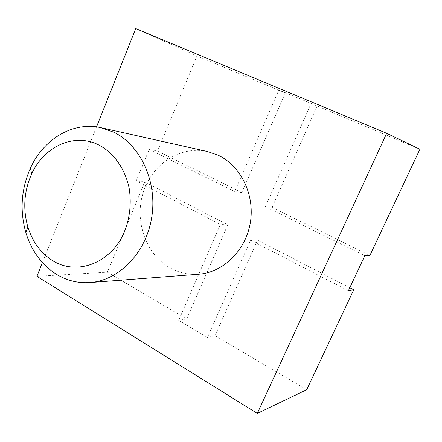 <?xml version="1.0" encoding="UTF-8"?>
<svg xmlns="http://www.w3.org/2000/svg" width="442" height="442" viewBox="0 0 442 442"><rect width="100%" height="100%" fill="white"/><g stroke="black" fill="none" stroke-linecap="round" stroke-linejoin="round"><path stroke-width="0.33" stroke-dasharray="2.21 1.66" d="M198.58 274.233C188.397 274.924 178.855 272.786 169.955 267.813C145.694 254.178 134.213 220.867 143.169 192.651C151.888 164.352 180.115 145.379 207.392 151.484M157.529 151.092L241.862 192.535L285.333 92.919L196.95 55.93L157.529 151.092L149.203 149.429L234.696 191.579L278.863 89.98L311.085 103.461L265.366 206.701L364.821 255.73M348.368 290.77L250.575 240.105L207.458 337.461L178.701 320.389L220.398 224.475L136.235 180.877L149.203 149.429M419.9 149.241L311.085 103.461M285.333 92.919L278.863 89.98M135.755 28.581L196.95 55.93M144.738 181.971L107.373 272.173L186.701 318.958L227.785 224.807L144.738 181.971L136.235 180.877M36.913 276.316L107.373 272.173M96.522 126.909L42.404 262.565M186.701 318.958L178.701 320.389M349.788 287.748L257.52 240.15L215.066 335.682L207.458 337.461M215.066 335.682L306.704 389.728M257.52 240.15L250.575 240.105M227.785 224.807L220.398 224.475M317.047 106.196L272.079 207.386L265.366 206.701M272.079 207.386L369.904 255.459M241.862 192.535L234.696 191.579"/><path stroke-width="0.66" d="M52.874 260.802C77.295 276.073 111.688 263.012 124.81 230.967C130.036 216.994 131.467 202.591 129.092 187.762C124.987 168.722 113.815 153.026 99.246 145.197C74.565 132.219 43.896 146.335 31.62 174.015C24.023 191.165 22.757 208.773 27.829 226.829C32.504 241.896 40.852 253.222 52.874 260.802M113.771 132.213C140.584 145.169 157.534 181.894 151.711 217.414C146.064 252.968 118.898 280.593 89.997 282.56C78.007 283.355 66.836 280.609 56.482 274.316C41.73 264.885 31.515 250.962 25.829 232.542C19.658 210.502 21.199 189.01 30.459 168.076C43.509 139.086 73.057 121.191 101.113 127.732L113.771 132.213M101.113 127.732L207.392 151.484L218.121 155.186C240.818 165.794 255.051 194.828 250.321 222.735C245.73 250.669 223.116 272.521 198.58 274.233L89.997 282.56M42.404 262.565L36.913 276.316L257.288 413.419L306.704 389.728L353.744 289.786L348.368 290.77L364.821 255.73L369.904 255.459L419.9 149.241L386.678 133.307L135.755 28.581L96.522 126.909M257.288 413.419L386.678 133.307M353.744 289.786L349.788 287.748M27.829 226.829L25.829 232.542M31.62 174.015L30.459 168.076"/></g></svg>
